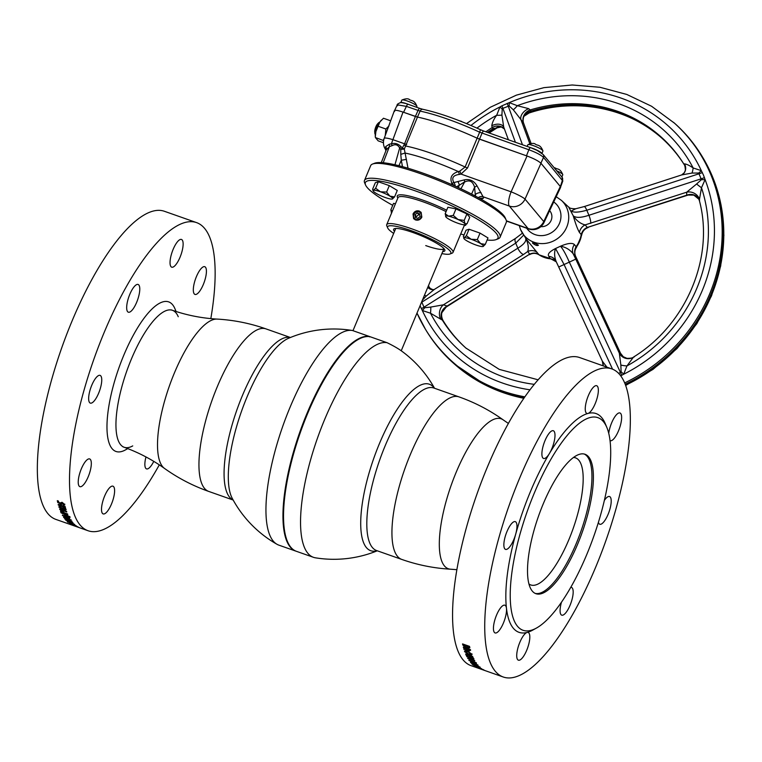 <?xml version="1.0" encoding="UTF-8"?>
<svg xmlns="http://www.w3.org/2000/svg" width="762" height="762" viewBox="0 0 762 762"><rect width="100%" height="100%" fill="white"/><g stroke="black" fill="none" stroke-linecap="round" stroke-linejoin="round"><path stroke-width="1.14" d="M307.496 413.309A113.195 35.681 109.4 0 0 287.274 541.096A113.195 35.681 -70.6 0 1 287.188 540.906A113.195 35.681 -70.6 0 1 307.496 413.309A113.195 35.681 -70.6 0 1 358.14 339.509A113.195 35.681 -70.6 0 1 358.321 339.414A113.195 35.681 109.4 0 0 307.496 413.309M296.132 551.212A113.519 35.785 -70.6 0 1 295.837 551.116A113.519 35.785 -70.6 0 1 307.124 413.118A113.519 35.785 -70.6 0 1 369.475 336.499L352.473 330.508A113.519 35.785 109.4 0 0 352.292 330.479A113.519 35.785 109.4 0 0 290.122 407.127A113.519 35.785 109.4 0 0 273.377 541.249A113.519 35.785 109.4 0 0 276.977 544.278A113.519 35.785 109.4 0 0 278.825 545.125L295.837 551.116M276.977 544.278A115.157 115.157 0 0 1 232.172 498.205L232.172 498.205A88.259 27.823 -70.6 0 1 247.098 396.783A88.259 27.823 -70.6 0 1 288.503 338.299L288.503 338.299A115.157 115.157 0 0 1 352.292 330.479M377.276 550.793A115.157 115.157 0 0 1 315.392 557.813A113.519 35.785 -70.6 0 1 313.43 557.308A113.519 35.785 -70.6 0 1 307.981 553.431A113.519 35.785 -70.6 0 1 324.717 419.319A113.519 35.785 -70.6 0 1 387.067 342.7L370.056 336.709A26.137 4.458 22.7 0 0 369.77 336.604A26.137 4.458 22.7 0 0 369.475 336.509L369.675 336.918M370.056 336.709A113.519 35.785 109.4 0 0 358.502 339.309A113.519 35.785 109.4 0 0 307.705 413.328A113.519 35.785 109.4 0 0 287.35 541.296A113.519 35.785 109.4 0 0 296.418 551.317L313.43 557.308M434.369 388.21A88.259 27.823 109.4 0 0 433.607 387.239A88.259 27.823 109.4 0 0 379.505 443.427A88.259 27.823 109.4 0 0 366.493 547.697A88.259 27.823 109.4 0 0 377.114 550.736M387.067 342.7A32.509 5.544 22.7 0 1 401.374 350.872A115.157 115.157 0 0 1 434.531 388.268M573.51 457.467A67.38 21.241 -70.6 0 1 575.539 457.857A67.38 21.241 -70.6 0 1 568.833 539.763A67.38 21.241 -70.6 0 1 530.762 584.949A67.38 21.241 -70.6 0 1 528.942 583.978A67.38 21.241 -70.6 0 0 568.833 539.763A67.38 21.241 -70.6 0 0 573.51 457.467M73.8 525.713L81.124 528.285M72.38 525.17A163.335 51.492 -70.6 0 1 71.19 524.58L72.438 525.028A163.335 51.492 -70.6 0 0 73.228 525.428L74.571 525.894A163.335 51.492 -70.6 0 1 73.781 525.494L75.028 525.932A163.335 51.492 -70.6 0 0 75.819 526.332L77.695 526.999A163.335 51.492 -70.6 0 1 76.905 526.599L78.153 527.037A163.335 51.492 -70.6 0 0 79.343 527.618L72.438 525.028M70.799 524.37A163.335 51.492 -70.6 0 1 70.456 524.161L74.076 525.151L69.494 523.542A163.335 51.492 -70.6 0 1 69.123 523.275L76.086 525.723A163.335 51.492 -70.6 0 0 76.429 525.971L72.809 524.98L77.381 526.59A163.335 51.492 -70.6 0 0 77.762 526.818L70.837 524.275M67.885 522.275A163.335 51.492 -70.6 0 1 67.447 521.875C66.694 521.189 67.532 521.256 69.942 522.056L74.4 524.323A163.335 51.492 -70.6 0 0 74.847 524.732L68.009 521.97A163.011 51.387 -70.6 0 1 67.57 521.579L67.38 521.389M66.037 520.436A163.335 51.492 -70.6 0 1 65.742 520.094L69.513 520.713L64.932 519.103A163.335 51.492 -70.6 0 1 64.618 518.693L71.58 521.141A163.335 51.492 -70.6 0 0 71.866 521.522L68.104 520.903L72.666 522.513A163.335 51.492 -70.6 0 0 73 522.884L66.142 520.17M70.923 520.017L69.371 520.094L63.598 517.436L68.247 518.408L71.028 520.341M69.675 517.969L66.618 517.627L62.36 515.407L65.503 515.731L69.723 518.236M70.104 517.141L61.046 512.826A163.335 51.492 -70.6 0 1 60.855 512.407L69.904 516.75A163.335 51.492 -70.6 0 0 70.104 517.141M60.846 512.054A163.335 51.492 -70.6 0 1 60.579 511.426L62.046 510.854L64.532 512.874L67.57 513.94A163.335 51.492 -70.6 0 0 67.808 514.512L60.846 512.054M59.827 509.521A163.335 51.492 -70.6 0 1 59.627 508.968L63.675 509.006L59.093 507.387A163.335 51.492 -70.6 0 1 58.893 506.749L65.856 509.197A163.335 51.492 -70.6 0 0 66.037 509.788L62.008 509.749L66.57 511.359A163.335 51.492 -70.6 0 0 66.789 511.969L59.827 509.521M61.027 506.959A163.335 51.492 -70.6 0 1 60.827 506.292L59.436 505.339L60.227 505.168L65.694 508.683A163.335 51.492 -70.6 0 1 64.999 506.178L63.837 505.778A163.335 51.492 -70.6 0 0 64.179 507.054L59.96 504.454L58.179 504.863L61.027 506.959M57.731 502.501A163.335 51.492 -70.6 0 1 57.312 500.672L58.474 501.082A163.335 51.492 -70.6 0 0 58.76 502.349L60.112 502.968L62.027 502.282L64.751 504.492L63.189 505.139A163.335 51.492 -70.6 0 1 62.989 504.33L63.484 504.006L62.227 503.025L61.246 503.187L61.703 504.33L57.731 502.501M159.306 464.858A163.335 51.492 -70.6 0 1 88.049 530.733A163.335 51.492 -70.6 0 1 104.289 332.175A163.335 51.492 -70.6 0 1 196.586 222.618A163.335 51.492 -70.6 0 1 210.826 318.611M67.18 519.598A163.335 51.492 -70.6 0 1 66.675 519.722M73.609 525.647L55.883 519.408A163.335 51.492 -70.6 0 1 72.123 320.85A163.335 51.492 -70.6 0 1 164.43 211.293L196.586 222.618M91.773 385.239A14.697 4.639 -70.6 0 1 100.079 375.38A14.697 4.639 -70.6 0 1 98.622 393.249A14.697 4.639 -70.6 0 1 90.316 403.108A14.697 4.639 -70.6 0 1 91.773 385.239M129.807 294.322A14.697 4.639 -70.6 0 1 138.113 284.464A14.697 4.639 -70.6 0 1 136.655 302.333A14.697 4.639 -70.6 0 1 128.34 312.201A14.697 4.639 -70.6 0 1 129.807 294.322M173.165 249.307A14.697 4.639 -70.6 0 1 181.47 239.449A14.697 4.639 -70.6 0 1 180.003 257.318A14.697 4.639 -70.6 0 1 171.698 267.176A14.697 4.639 -70.6 0 1 173.165 249.307M196.444 276.558A14.697 4.639 -70.6 0 1 204.749 266.69A14.697 4.639 -70.6 0 1 203.292 284.569A14.697 4.639 -70.6 0 1 194.986 294.427A14.697 4.639 -70.6 0 1 196.444 276.558M104.632 496.043A14.697 4.639 -70.6 0 1 112.938 486.175A14.697 4.639 -70.6 0 1 111.481 504.044A14.697 4.639 -70.6 0 1 103.175 513.912A14.697 4.639 -70.6 0 1 104.632 496.043M81.353 468.792A14.697 4.639 -70.6 0 1 89.659 458.934A14.697 4.639 -70.6 0 1 88.192 476.802A14.697 4.639 -70.6 0 1 79.886 486.661A14.697 4.639 -70.6 0 1 81.353 468.792M153.772 461.362A14.697 4.639 -70.6 0 1 146.523 468.887A14.697 4.639 -70.6 0 1 145.971 456.943M61.846 504.063L57.874 502.244A163.011 51.387 -70.6 0 1 57.531 500.748M63.132 504.073L63.627 503.749L62.37 502.768L61.389 502.93L61.941 503.558M64.884 504.225L63.332 504.873A163.011 51.387 -70.6 0 1 63.198 504.33M59.569 505.073L60.369 504.901L65.589 508.33M63.379 506.101L64.322 506.787A163.011 51.387 -70.6 0 1 64.065 505.854M61.16 506.692L58.283 504.377M63.703 516.426L62.455 515.026M68.304 517.388L65.903 515.95L63.856 515.693M69.799 517.684L63.837 516.131M69.075 519.332L67.932 518.703M65.951 518.141L64.989 517.598L65.951 518.141M65.141 518.122L63.713 517.122M68.009 519.16L66.094 518.512M71.047 519.722L69.285 519.722M68.561 520.979L66.342 520.198M71.99 521.227L68.228 520.608L69.961 521.218M68.228 519.627L69.39 520.036M67.875 520.141L69.447 520.389M70.256 522.399L68.656 522.275A163.335 51.492 -70.6 0 0 68.79 522.399L73.247 523.97A163.335 51.492 -70.6 0 1 73.066 523.808L70.256 522.399M73.247 523.97L73.371 523.675A163.011 51.387 -70.6 0 1 73.19 523.504L73.047 523.38M72.457 523.351L73.371 523.675M74.228 524.161L73.304 523.837M68.542 522.161L68.009 521.97M76.029 525.866L73.819 525.085M73.857 524.942L76.267 525.856M70.809 523.999A163.011 51.387 -70.6 0 1 70.571 523.856L71.647 524.161M66.656 511.597L59.969 509.245A163.011 51.387 -70.6 0 1 59.865 508.978M66.17 509.511L62.951 509.768M62.894 508.73L59.226 507.121A163.011 51.387 -70.6 0 1 59.141 506.835M63.113 512.045L63.417 512.15A163.011 51.387 -70.6 0 1 63.332 511.95L61.913 511.473M67.647 514.121L60.989 511.778A163.011 51.387 -70.6 0 1 60.712 511.14L60.579 510.664M63.198 512.235L61.779 511.75A163.335 51.492 -70.6 0 0 61.855 511.931L63.284 512.435A163.335 51.492 -70.6 0 1 63.198 512.235M66.351 517.15L68.428 517.531L67.78 517.055L63.608 515.836L66.351 517.15M68.951 519.627L67.704 518.884L68.951 519.627M65.827 518.427L64.856 517.893L65.827 518.427M79.658 527.78L75.457 526.275M79.877 527.847L75.057 526.151M468.23 647.957L465.153 647.1L462.81 645.033A163.335 51.492 109.4 0 1 462.553 643.909L469.516 646.357A163.335 51.492 109.4 0 0 469.659 647.005L469.725 647.776L468.23 647.957M464.029 649.529A163.335 51.492 109.4 0 1 463.81 648.805L466.611 649.053A163.335 51.492 109.4 0 1 466.544 648.833L463.506 647.757A163.335 51.492 109.4 0 1 463.325 647.081L470.287 649.538A163.335 51.492 109.4 0 0 470.506 650.319L468.963 651.119L466.954 649.805L464.172 649.262A163.011 51.387 109.4 0 1 464.039 648.824M471.897 654.215C472.059 655.206 471.049 655.349 468.868 654.644L464.582 651.634C464.401 650.605 465.411 650.424 467.62 651.1L471.897 654.215M472.097 657.692A163.335 51.492 109.4 0 1 471.592 656.577L470.259 656.111A163.335 51.492 109.4 0 0 470.754 657.215L469.506 656.777A163.335 51.492 109.4 0 1 469.011 655.672L467.135 655.006A163.335 51.492 109.4 0 0 467.63 656.111L466.382 655.672A163.335 51.492 109.4 0 1 465.639 653.996L472.602 656.453A163.335 51.492 109.4 0 0 473.345 658.13L472.23 657.406A163.011 51.387 109.4 0 1 471.735 656.301L470.392 655.825A163.011 51.387 109.4 0 0 470.564 656.215M466.896 656.739A163.335 51.492 109.4 0 1 466.639 656.215L473.602 658.663A163.335 51.492 109.4 0 0 473.831 659.14L469.925 658.816L474.507 660.425A163.335 51.492 109.4 0 0 474.783 660.921L467.82 658.473A163.335 51.492 109.4 0 1 467.573 658.025L471.459 658.349L467.03 656.453L471.459 658.349M469.192 660.644A163.335 51.492 109.4 0 1 468.811 660.073L475.774 662.53A163.335 51.492 109.4 0 0 476.145 663.083C476.822 663.95 475.955 663.978 473.545 663.15L469.316 660.349A163.011 51.387 109.4 0 1 469.23 660.225M470.802 662.74A163.335 51.492 109.4 0 1 470.478 662.359L477.441 664.807A163.335 51.492 109.4 0 0 477.736 665.159L473.983 664.474L478.565 666.093A163.335 51.492 109.4 0 0 478.907 666.436L471.945 663.988A163.335 51.492 109.4 0 1 471.64 663.673L475.374 664.35L470.906 662.502M477.05 666.559L472.726 664.826L477.526 666.198L480.041 667.407L477.05 666.559M474.412 665.788L481.613 668.665L474.297 666.093L474.831 665.721M474.126 666.312L483.508 669.846A163.335 51.492 109.4 0 0 483.803 669.998L474.412 666.493A163.335 51.492 109.4 0 1 474.126 666.312M483.927 670.084A163.335 51.492 109.4 0 0 484.375 670.293L477.364 667.817A163.335 51.492 109.4 0 1 476.964 667.626L483.927 670.084M484.67 670.427L482.67 669.322M481.936 669.455L480.222 668.798A163.335 51.492 109.4 0 0 480.412 668.846M482.765 669.76L481.946 669.484M478.736 668.36L485.699 670.817M611.81 368.894L579.644 357.559A163.335 51.492 109.4 0 0 487.347 467.116A163.335 51.492 109.4 0 0 471.097 665.674L503.263 677.008A163.335 51.492 109.4 0 0 595.56 567.452A163.335 51.492 109.4 0 0 611.81 368.894A163.335 51.492 109.4 0 0 519.513 478.45A163.335 51.492 109.4 0 0 503.263 677.008M534.219 493.271A112.7 35.528 109.4 0 0 536.267 628.164A112.7 35.528 109.4 0 0 586.702 554.679A112.7 35.528 109.4 0 0 606.914 427.634A112.7 35.528 109.4 0 0 534.219 493.271M606.914 427.634L605.333 423.815A115.967 36.557 109.4 0 0 587.95 413.461A14.697 4.639 109.4 0 0 595.227 403.584A14.697 4.639 109.4 0 0 596.684 385.715A14.697 4.639 109.4 0 0 588.378 395.573A14.697 4.639 109.4 0 0 586.911 413.452A14.697 4.639 109.4 0 0 587.95 413.461A115.967 36.557 109.4 0 0 549.469 453.419A14.697 4.639 109.4 0 0 551.869 448.608A14.697 4.639 109.4 0 0 553.326 430.74A14.697 4.639 109.4 0 0 545.021 440.598A14.697 4.639 109.4 0 0 543.563 458.467A14.697 4.639 109.4 0 0 549.469 453.419A115.967 36.557 109.4 0 0 530.533 491.357A115.967 36.557 109.4 0 0 515.712 534.105A115.967 36.557 109.4 0 0 506.463 608.257A115.967 36.557 109.4 0 0 527.123 632.431A115.967 36.557 109.4 0 0 532.648 630.155L536.267 628.164M577.663 544.116A73.914 23.298 109.4 0 0 585.016 454.266A73.914 23.298 109.4 0 0 543.249 503.844A73.914 23.298 109.4 0 0 535.905 593.693A73.914 23.298 109.4 0 0 577.663 544.116M561.47 602.218A14.697 4.639 109.4 0 0 561.746 615.163A14.697 4.639 109.4 0 0 570.052 605.295A14.697 4.639 109.4 0 0 571.51 587.426A14.697 4.639 109.4 0 0 570.748 587.359M598.399 522.361A14.697 4.639 109.4 0 0 599.77 524.246A14.697 4.639 109.4 0 0 608.076 514.388A14.697 4.639 109.4 0 0 609.543 496.519A14.697 4.639 109.4 0 0 604.361 500.415M610.038 440.627A14.697 4.639 109.4 0 0 610.2 440.693A14.697 4.639 109.4 0 0 618.506 430.835A14.697 4.639 109.4 0 0 619.973 412.966A14.697 4.639 109.4 0 0 611.657 422.824A14.697 4.639 109.4 0 0 608.733 433.302M515.712 534.105A14.697 4.639 109.4 0 0 515.303 521.646A14.697 4.639 109.4 0 0 506.987 531.514A14.697 4.639 109.4 0 0 505.53 549.383A14.697 4.639 109.4 0 0 513.836 539.515A14.697 4.639 109.4 0 0 515.712 534.105M506.463 608.257A14.697 4.639 109.4 0 0 504.873 605.199A14.697 4.639 109.4 0 0 496.567 615.058A14.697 4.639 109.4 0 0 495.1 632.936A14.697 4.639 109.4 0 0 503.406 623.068A14.697 4.639 109.4 0 0 506.463 608.257M527.123 632.431A14.697 4.639 109.4 0 0 519.846 642.309A14.697 4.639 109.4 0 0 518.389 660.178A14.697 4.639 109.4 0 0 526.694 650.319A14.697 4.639 109.4 0 0 528.152 632.45A14.697 4.639 109.4 0 0 527.123 632.431M474.316 666.036L475.507 666.493M480.022 668.188L481.632 668.798M477.545 667.102L480.365 668.226L477.545 667.102M479.488 667.474L477.383 666.702M475.659 666.226L478.403 667.302M475.945 666.055L477.593 666.626M478.641 667.007L480.098 667.569M477.231 666.998L475.002 666.102M473.564 663.102L474.936 663.588M474.031 664.378L472.469 663.826M477.86 664.864L473.983 664.474M474.84 663.15L474.936 662.702A163.335 51.492 109.4 0 1 474.821 662.53L470.354 660.959A163.335 51.492 109.4 0 0 470.516 661.187L473.259 662.75L474.84 663.15L475.059 662.407A163.011 51.387 109.4 0 1 474.945 662.235L470.487 660.664A163.011 51.387 109.4 0 0 470.64 660.892L470.821 661.121M471.116 661.778L469.316 660.349M476.279 662.788C476.945 663.664 476.079 663.683 473.669 662.854L473.545 663.15M467.878 658.054A163.011 51.387 109.4 0 0 467.954 658.178L474.555 660.502M473.964 658.854L471.192 658.93M465.934 654.101A163.011 51.387 109.4 0 0 466.515 655.396L467.449 655.72M470.573 656.825L469.64 656.492A163.011 51.387 109.4 0 1 469.144 655.387L467.268 654.729A163.011 51.387 109.4 0 0 467.439 655.12M473.164 657.73L472.23 657.406M470.687 653.948L467.954 651.462L466.239 651.234L465.83 652.072L468.649 654.053L470.64 653.758L467.811 651.729L466.096 651.51L465.83 652.072M466.239 651.234L465.963 651.805L466.239 651.234M472.03 653.939C472.202 654.929 471.192 655.063 469.001 654.358L464.658 650.958M468.925 650.205L469.421 649.729A163.011 51.387 109.4 0 1 469.363 649.51L467.935 649.005A163.011 51.387 109.4 0 0 468.001 649.262L468.03 649.357M463.553 647.167A163.011 51.387 109.4 0 0 463.648 647.49L466.687 648.557A163.011 51.387 109.4 0 0 466.744 648.786L466.325 648.748M470.64 650.053L469.106 650.853L467.087 649.538L464.172 649.262M464.01 645.281L465.03 646.424L465.792 645.871A163.335 51.492 109.4 0 1 465.744 645.7L463.963 645.071A163.335 51.492 109.4 0 0 464.01 645.281L464.182 645.147M465.172 646.157L465.925 645.614A163.011 51.387 109.4 0 1 465.887 645.443L464.106 644.814A163.011 51.387 109.4 0 0 464.153 645.014M468.02 646.938L468.62 646.605A163.011 51.387 109.4 0 1 468.563 646.386L467.049 645.852A163.011 51.387 109.4 0 0 467.096 646.033L467.144 646.186M462.763 643.985A163.011 51.387 109.4 0 0 462.944 644.776L465.153 647.1M469.868 647.51L465.296 646.843M481.794 669.388L483.203 669.884A163.335 51.492 109.4 0 1 483.079 669.827L481.651 669.322A163.335 51.492 109.4 0 0 481.794 669.388M477.784 666.493L478.784 666.96L477.784 666.493M474.764 665.026L476.06 665.664M477.183 666.398L478.898 666.655M480.155 667.102L478.593 666.836M477.231 666.283L475.64 665.845M472.84 664.531L478.841 666.369M473.935 665.159L472.926 664.597M474.65 665.331L475.936 665.959L474.65 665.331M467.868 649.529L468.782 650.472L469.287 650.005A163.335 51.492 109.4 0 1 469.221 649.776L467.792 649.272A163.335 51.492 109.4 0 0 467.868 649.529M466.954 646.3L467.887 647.195L468.478 646.871A163.335 51.492 109.4 0 1 468.43 646.643L466.906 646.109A163.335 51.492 109.4 0 0 466.954 646.3M178.241 316.725A72.609 22.889 109.4 0 0 131.407 359.007A72.609 22.889 109.4 0 0 132.731 445.913M176.089 311.515L175.003 308.886A79.305 25.003 109.4 0 0 123.854 355.073A79.305 25.003 109.4 0 0 125.301 449.99L127.787 448.618M584.273 454.047A73.914 23.298 -70.6 0 1 576.205 543.601A73.914 23.298 -70.6 0 1 535.181 593.388M372.542 164.049L374.628 163.23A71.866 12.249 22.7 0 1 422.939 173.126A71.866 12.249 22.7 0 1 505.225 217.865L506.111 219.923A73.504 12.525 -157.3 0 0 421.948 174.165A73.504 12.525 -157.3 0 0 372.542 164.049A73.504 12.525 -157.3 0 0 370.684 165.621L364.474 180.47A73.504 12.525 22.7 0 1 415.738 189.014A73.504 12.525 22.7 0 1 500.082 237.201A73.504 12.525 22.7 0 1 498.224 238.773L496.138 239.592A71.866 12.249 -157.3 0 0 415.49 190.938A71.866 12.249 -157.3 0 0 365.541 184.956A71.866 12.249 -157.3 0 0 392.735 205.33M365.541 184.956L364.655 182.899A73.504 12.525 22.7 0 1 364.474 180.47M387.677 227.914L386.801 225.857A35.938 6.125 22.7 0 1 386.705 224.666A35.938 6.125 22.7 0 1 411.775 228.838A35.938 6.125 22.7 0 1 453.009 252.403A35.938 6.125 22.7 0 1 452.095 253.165L450.009 253.984A34.3 5.848 -157.3 0 0 411.518 230.772A34.3 5.848 -157.3 0 0 387.677 227.914A34.3 5.848 -157.3 0 0 393.668 233.429M413.042 214.017L413.614 218.637L415.5 219.932C418.3 220.647 420.414 219.713 421.834 217.122L421.138 212.36L419.224 211.026C416.471 210.369 414.404 211.369 413.042 214.017M415.023 219.732L414.88 218.78M394.506 231.41A27.765 4.734 22.7 0 1 394.316 228.705A27.765 4.734 22.7 0 1 412.985 232.534A27.765 4.734 22.7 0 1 444.779 249.822A27.765 4.734 22.7 0 1 442.732 251.574M425.739 245.583A26.137 4.458 -157.3 0 0 443.96 248.631L401.231 350.777M441.884 253.594A34.3 5.848 -157.3 0 0 450.009 253.984M415.271 216.694L415.776 215.751M460.715 233.972A71.866 12.249 -157.3 0 0 464.048 234.972M487.108 240.03A71.866 12.249 -157.3 0 0 496.138 239.592M500.082 237.201L506.301 222.352A73.504 12.525 -157.3 0 0 506.111 219.923M419.71 213.884L417.166 212.998L414.976 214.798L415.338 217.465L417.881 218.351L420.072 216.551L419.71 213.884M419.891 215.198L417.166 212.998M418.633 214.76L416.452 216.56L414.976 214.798M413.852 214.408A4.086 3.82 -39.8 0 0 415.995 219.399A4.086 3.82 -39.8 0 0 421.195 216.941A4.086 3.82 -39.8 0 0 419.052 211.95A4.086 3.82 -39.8 0 0 413.852 214.408M421.472 217.818L421.31 216.627M421.319 218.056L420.891 217.541M416.566 107.261L416.919 106.432A8.163 1.391 -157.3 0 0 416.938 106.289A8.163 1.391 -157.3 0 0 407.546 101.079A8.163 1.391 -157.3 0 0 401.936 100.013A8.163 1.391 -157.3 0 0 401.85 100.127L400.783 102.66M541.972 153.362L542.935 151.057A8.163 1.391 -157.3 0 0 542.954 150.914A8.163 1.391 -157.3 0 0 533.562 145.704A8.163 1.391 -157.3 0 0 527.952 144.637A8.163 1.391 -157.3 0 0 527.866 144.751L527.161 146.428M385.582 149.562L385.696 146.561L389.296 144.256L391.506 143.742C395.183 142.865 398.335 143.828 400.974 146.647L402.403 147.904L404.593 143.808L415.385 116.472L417.471 117.081A65.218 11.116 22.7 0 1 477.126 138.198A65.189 11.116 -157.3 0 0 445.246 125.187A65.189 11.116 -157.3 0 0 417.471 117.081L404.317 149.066L408.022 168.231M407.48 104.051A8.163 1.391 -157.3 0 0 406.46 103.67A8.163 1.391 -157.3 0 0 400.802 102.66M541.639 153.105A8.163 1.391 -157.3 0 0 532.476 148.295A8.163 1.391 -157.3 0 0 531.428 147.942M377.571 126.378A10.62 3.258 -70.5 0 1 379.914 121.939L375.876 131.588L375.304 136.931A10.62 3.258 -70.5 0 1 375.876 131.588A10.62 3.258 -70.5 0 1 377.571 126.378M379.705 122.253A6.534 2.01 109.5 0 0 378.457 122.958A6.534 2.01 109.5 0 0 377.676 123.949A6.534 2.01 109.5 0 0 374.847 133.179A6.534 2.01 109.5 0 0 375.361 134.512M374.847 133.179L374.742 131.988A5.229 1.61 -70.5 0 1 377.009 124.606A5.229 1.61 -70.5 0 1 377.638 123.815L378.457 122.958M451.085 184.318L451.923 183.394C449.513 177.679 451.637 173.726 458.295 171.545L459.762 171.155L465.115 167.002L477.126 138.208L479.517 139.179L467.525 167.992L461 174.079L459.419 174.441A4.896 0.943 69.5 0 0 458.295 171.545A61.97 10.563 -157.3 0 0 431.463 160.753A61.97 10.563 -157.3 0 0 405.07 153.048L400.793 154.353L400.774 149.219A4.896 0.762 1.6 0 0 404.317 149.066A4.896 1.229 -157.7 0 0 402.403 147.904A4.896 0.676 -37.7 0 1 400.774 149.219L399.659 147.999L394.954 164.763M400.974 146.647L399.793 147.78M561.994 177.117L543.039 154.391A3.267 3.058 -39.8 0 1 543.506 157.42L540.896 163.22L560.375 186.557L562.461 180.146A3.267 3.058 -39.8 0 0 561.994 177.117L562.813 180.994L543.506 157.42C541.01 154.981 536.124 152.419 528.847 149.752L479.65 132.197L477.126 138.198L527.304 156.105L526.475 155.8L528.847 149.752A3.267 1 -70.5 0 1 530.628 147.657A3.267 1 -70.5 0 1 530.781 147.761M506.406 220.828L528.066 228.505L509.349 206.064A12.411 11.62 -39.8 0 0 525.028 199.111A12.411 1.572 -156 0 0 511.112 191.824L527.047 156.01M460.943 188.814L464.715 181.804L459.248 185.29A4.896 2.772 58.2 0 0 457.81 181.556L464.287 179.899C469.592 178.737 473.812 180.689 476.964 185.766L483.127 196.777A22.908 3.905 22.7 0 1 483.346 198.206A17.212 2.934 22.7 0 1 482.394 198.615L480.46 198.844M475.717 196.463L475.278 194.586L474.764 195.767L471.592 194.11L474.593 187.281C472.859 181.308 469.544 179.556 464.658 182.032M481.098 192.672A4.896 2.8 162.7 0 0 475.278 194.586L474.593 187.281L476.964 185.766M479.393 198.244L483.346 198.206M478.298 197.644A4.896 4.658 145 0 1 483.127 196.777L509.349 206.064A12.411 3.81 -70.5 0 1 511.112 191.824L461 174.079A4.896 0.657 67.2 0 0 459.762 171.155M464.715 181.804L464.287 179.899M455.247 186.176A4.896 3.277 69.4 0 0 453.904 182.604L457.81 181.556M459.419 174.441C453.19 175.165 451.352 177.889 453.904 182.604A4.896 1.686 147.4 0 0 451.923 183.394A4.896 1.667 43.1 0 1 454.276 185.738M404.003 144.97L405.927 146.056A64.094 10.925 22.7 0 1 433.53 154.086A64.094 10.925 22.7 0 1 465.115 167.002A4.896 0.657 22.6 0 0 467.525 167.992M415.385 116.472L402.774 112.004C396.507 109.947 393.792 109.757 394.63 111.423M390.658 120.787L383.467 118.243L379.914 121.939A10.62 3.258 109.5 0 1 381.181 120.339L381.448 120.063M383.619 140.618L375.399 137.541L378.152 140.846L383.457 142.723M385.277 135.445L385.877 129.007L378.057 126.235M383.219 140.313L384.143 138.532M403.031 112.09L392.906 139.675A12.411 3.81 -70.5 0 0 391.506 143.742A4.896 1.772 -108 0 1 391.963 145.723L389.411 146.59L386.229 149.924L381.276 162.601M389.296 144.256A4.896 2.667 -98.8 0 1 389.411 146.59L383.181 162.801L381.276 162.658L386.229 149.924A4.896 3.953 -153.2 0 0 385.696 146.561M406.689 144.428A4.896 0.686 -158.5 0 1 404.593 143.808L392.906 139.675A12.411 1.838 -159.9 0 0 384.21 138.351L384.21 138.351A12.411 12.411 0 0 0 385.467 149.4L385.877 150.714M560.375 186.557L560.622 187.347L544.011 222.514A12.411 2.381 -154.7 0 0 543.754 221.552L560.308 186.48M561.88 176.984L562.775 174.841A8.163 1.391 -157.3 0 0 562.794 174.698A8.163 1.391 -157.3 0 0 556.746 170.821M408.308 104.394A3.267 1 109.5 0 0 408.156 104.28A3.267 1 109.5 0 0 406.375 106.375L397.278 104.813L397.593 105.756M541.134 163.478L560.194 186.319M543.039 154.391L537.029 150.362L530.628 147.657L483.822 131.083A3.267 1 -70.5 0 0 482.041 133.179L479.517 139.179L526.475 155.8M483.975 131.188A3.267 1 -70.5 0 0 483.822 131.083L480.117 129.559A3.267 0.695 -65.1 0 1 479.65 132.197A64.989 11.078 -157.3 0 0 420.1 111.109L406.375 106.375L403.584 112.281L417.462 117.072L420.1 111.109A3.267 2.429 -78.3 0 1 422.843 109.299L419.795 108.404A3.267 1 -70.5 0 1 419.948 108.518M403.584 112.281L402.774 112.004M403.765 148.676L403.574 149.152M385.877 129.007L389.001 125.911M540.896 163.22C538.496 161.001 533.962 158.629 527.304 156.105M399.659 147.999C397.859 144.656 395.297 143.904 391.963 145.723M406.451 159.382L401.288 160.249L400.793 154.353M402.488 166.649L401.288 160.249L398.936 165.716M460.153 121.034A3.267 3.21 46.7 0 1 461.058 121.282A3.267 2.438 123.9 0 1 461.639 121.549A3.267 2.438 123.9 0 1 461.858 121.71M442.836 320.183A9.801 9.754 150.3 0 0 442.922 320.335L443.379 321.088L442.303 320.03A9.801 8.925 134 0 1 446.113 306.705C441.446 310.41 440.388 314.973 442.951 320.392L442.884 320.278M532.562 243.126C535.286 245.316 537.239 246.012 538.429 245.202C535.496 243.402 533.543 242.707 532.562 243.126L532.495 242.878M526.418 239.373L539.029 254.822M529.571 254.651L529.571 254.651C532.705 252.879 535.838 252.927 538.953 254.784L550.069 258.48A27.765 25.994 140.2 0 1 538.505 254.384M550.069 258.48L548.84 256.356C547.249 254.213 549.488 251.603 555.555 248.507L560.48 246.221C567.661 243.183 572.3 242.621 574.386 244.535L576.529 247.317C574.624 250.174 574.319 253.175 575.624 256.299L573.11 253.66C569.747 249.536 565.537 247.059 560.48 246.221C562.947 249.003 565.899 254.298 569.328 262.118L558.717 267.005L556.146 261.509C554.326 256.68 554.126 252.346 555.555 248.507L564.08 264.547L612.562 369.179M576.529 247.317L581.654 235.144L581.235 234.601A27.765 25.994 140.2 0 1 576.339 246.317M581.235 234.601L579.444 232.439C577.729 229.638 575.653 224.085 573.214 215.779L569.109 207.912M421.291 308.648A9.801 3.305 157.2 0 0 423.967 307.2L424.672 307.772L430.778 307.067L443.455 304.81A9.801 7.325 -83.8 0 0 440.617 319.126L430.492 313.211L422.319 310.505L420.062 305.762M684.667 165.364L684.533 163.859C686.772 164.163 689.648 165.535 693.153 167.964L701.326 170.659L703.431 175.031L705.098 179.594L701.488 187.747A9.801 0.791 37.6 0 1 696.601 183.994L701.45 179.632L698.668 173.031L692.001 173.06L681.666 174.936L584.14 206.607A6.534 1.495 72 0 1 586.797 210.236C578.863 212.446 573.672 212.712 571.224 211.045L575.786 208.74C568.052 208.788 569.452 206.921 568.662 207.102L561.489 200.435A25.641 24.013 140.2 0 1 566.909 208.197A25.641 24.013 140.2 0 1 554.946 240.23A25.641 24.013 140.2 0 1 522.38 233.067A25.641 24.013 140.2 0 1 520.589 229.648M634.251 356.959L633.393 357.245L626.945 365.941L623.687 374.218L620.725 375.828M466.515 123.606L490.309 107.261L516.388 95.145L543.944 87.649L572.11 84.992L600.018 87.278L626.793 94.45L651.577 106.261L674.522 123.206A163.335 152.933 140.2 0 1 701.907 156.02A163.335 152.933 140.2 0 1 711.556 174.927A163.335 152.933 140.2 0 1 625.211 384.21M524.246 397.745A163.335 152.933 140.2 0 1 453.523 363.245A163.335 152.933 140.2 0 1 426.148 330.432L425.501 329.355A163.144 152.752 140.2 0 1 416.995 313.096L425.501 329.355A163.144 152.752 140.2 0 0 524.866 396.85M549.869 210.96L549.612 210.655A9.801 9.173 140.2 0 1 545.925 225.743A9.801 9.173 140.2 0 1 540.877 226.638M536.915 252.127A9.801 9.02 -34.7 0 0 527.761 251.46L523.465 254.518A6.534 2.686 -122.2 0 1 517.855 248.174C524.294 244.173 526.847 240.735 525.513 237.868C528.152 243.145 528.904 247.679 527.761 251.46L529.628 254.156C532.933 252.689 535.857 252.736 538.401 254.317M430.778 307.067A9.801 2.448 -86.5 0 1 430.492 313.211A150.447 140.865 140.2 0 0 534.286 384.343M522.446 233.162L515.655 238.325A6.534 2.686 -122.2 0 0 515.731 243.135L421.843 302.152L423.967 307.2L517.855 248.174L515.731 243.135L523.684 235.096M581.53 235.001A9.801 9.363 144.7 0 1 587.531 227.409L688.105 195.053L693.83 195.11L687.543 194.929A9.801 9.039 150.9 0 1 698.678 198.853A9.801 9.039 150.9 0 1 699.354 200.406M621.735 375.352A9.801 0.943 65.2 0 0 620.468 372.494L621.097 371.713L620.859 365.074L619.335 353.177L620.43 353.016L575.529 256.108A9.801 9.335 -32.8 0 1 576.615 246.736A27.68 25.918 140.2 0 0 581.52 234.991A9.801 9.354 143.2 0 1 587.512 227.381L686.41 195.291A9.801 9.249 127.8 0 1 686.695 195.167L686.667 192.215L696.601 183.994M550.488 258.842A9.801 9.239 130.1 0 1 555.317 260.842M548.84 256.356A9.801 9.134 148.6 0 1 555.622 260.518A9.801 9.134 148.6 0 1 555.869 260.947M550.202 258.489L556.289 261.823M555.622 260.518L556.146 261.509M574.386 244.535A9.801 9.039 -45.9 0 0 573.11 253.66L575.758 259.118L569.328 262.118L620.468 372.494L618.62 373.351M576.263 246.421C574.472 249.298 574.196 252.46 575.434 255.908M621.097 371.713L623.687 374.218A156.62 146.647 -39.8 0 0 705.098 179.594A9.801 2.705 0.1 0 1 701.45 179.632M503.72 127.073L503.711 127.054A9.801 6.372 -25.7 0 0 503.711 127.054A9.801 6.372 -25.7 0 0 491.766 125.74C492.376 122.234 494.024 118.729 496.7 115.224L499.958 106.956L501.91 105.823A9.801 0.953 -114.8 0 1 502.91 108.356L502.234 109.09L501.91 115.052L503.701 127.025L508.406 139.789M501.91 115.052A9.801 2.419 7.3 0 1 496.7 115.224A150.447 140.865 140.2 0 0 476.964 128.121M504.434 129.007L501.272 126.921L492.9 128.788L492.185 127.54A9.801 8.992 149.6 0 1 504.415 128.959M485.899 131.816A143.923 134.76 -39.8 0 1 492.185 127.54L491.766 125.74M498.681 126.825L499.882 126.616A9.801 8.182 -92.8 0 0 495.538 128.387L493.5 128.311M489.156 132.969L498.605 126.863L495.538 128.387A143.923 134.76 140.2 0 0 488.813 132.845M524.218 116.119L524.218 116.119A9.801 8.992 -146 0 1 529.857 112.5L524.218 116.119C523.656 116.014 522.513 120.482 523.58 123.082M531.247 111.033L530.457 111.204C524.856 113.052 522.465 116.729 523.284 122.206A9.801 8.896 135.8 0 1 530.181 109.957L531.247 111.033A143.732 134.579 140.2 0 1 661.264 137.608A143.732 134.579 140.2 0 1 684.371 164.887M530.457 111.204L529.857 112.5A143.923 134.76 140.2 0 1 661.74 138.027M522.989 122.701L523.599 123.177A9.801 9.392 146.1 0 1 523.484 122.892L513.302 109.776L509.111 105.908L502.91 108.356L515.407 142.265M523.284 122.206L523.484 122.892M501.91 105.823L509.264 102.641L517.293 105.689L528.657 108.652A9.801 6.277 -33.4 0 0 520.932 119.605L529.809 143.694M528.657 108.652L530.181 109.957A143.923 134.76 -39.8 0 1 684.133 164.468A9.801 9.373 148.8 0 1 684.181 164.554C684.847 163.973 685.8 171.679 685.171 170.717L684.343 172.688A9.801 8.601 34.3 0 0 684.533 163.859M692.001 173.06A9.801 2.448 93.5 0 0 693.153 167.964A150.447 140.865 140.2 0 0 517.293 105.689A9.801 3.353 -54 0 1 513.302 109.776M509.111 105.908A9.801 2.124 -93.6 0 0 509.264 102.641A156.62 146.647 -39.8 0 1 701.326 170.659A9.801 3.419 -46.4 0 1 698.668 173.031M682.238 174.755A9.801 8.601 34.3 0 0 684.343 172.688L681.666 174.936M698.878 199.225L693.83 195.11M688.8 194.767L587.34 227.438C584.292 228.676 582.263 231.019 581.263 234.477M687.543 194.929L686.695 195.167M620.859 365.074A9.801 2.419 -172.7 0 0 626.945 365.941A150.447 140.865 140.2 0 0 701.488 187.747L699.468 199.292A9.801 8.258 25.6 0 0 686.667 192.215L585.14 224.895L587.34 227.438M699.468 199.292L699.506 200.958M620.43 353.035L620.973 354.073A9.801 9.296 128.3 0 0 623.23 356.711L626.916 358.33C630.641 358.397 632.889 357.95 633.641 356.997C686.467 324.307 714.575 257.194 699.392 200.654L698.678 198.853M575.758 259.118L619.335 353.177A9.801 9.554 -164.2 0 0 633.393 357.245M575.701 256.489L620.43 353.016A9.801 8.992 -30.8 0 0 620.554 353.282L623.306 356.778M606.933 367.17L602.361 361.198L558.717 267.005L602.304 361.064L603.161 365.846A9.801 9.649 169.5 0 0 603.056 363.398L603.056 363.398A9.801 9.649 169.5 0 0 602.418 361.321M576.615 246.726A9.801 9.306 -32.6 0 0 575.51 256.08L620.401 352.968M702.354 172.517A9.801 3.315 -22.8 0 1 699.411 173.65L586.797 210.236L588.921 215.275C581.054 217.865 575.815 218.027 573.214 215.779C576.548 220.742 580.52 223.78 585.14 224.895A9.801 8.982 139 0 0 579.444 232.439M704.469 177.546A9.801 3.305 -22.9 0 1 701.535 178.699L588.921 215.275A6.534 1.495 72 0 1 590.702 223.39M470.954 125.473A156.62 146.647 -39.8 0 1 499.958 106.956L502.234 109.09M523.599 123.177L531.057 143.456L523.551 123.092M427.777 287.312A9.801 7.668 -91.6 0 0 432.997 289.703L432.997 289.703A9.801 7.668 -91.6 0 0 434.159 289.56M424.529 295.084A9.801 0.791 -142.4 0 0 426.168 296.123L434.33 289.455L432.997 289.703L430.101 288.369A9.801 9.258 127.5 0 1 428.187 286.331M428.33 285.988L430.301 288.512M428.406 285.826L428.863 286.96M446.18 307.067L529.628 254.156M523.465 254.518L443.455 304.81L447.056 306.048L445.78 307.276M446.161 307.076L442.008 312.496C440.712 313.744 442.389 320.107 442.846 320.202L443.351 321.04M550.469 258.832A27.68 25.918 140.2 0 1 538.886 254.727A9.801 9.287 -49 0 0 529.514 254.27L447.084 306.086A9.801 9.363 -31.2 0 0 446.799 306.229L446.113 306.705M538.886 254.727A9.801 9.296 -47.7 0 0 529.495 254.241L447.056 306.048M538.134 379.809L499.215 369.37L465.849 348.005A143.923 134.76 -39.8 0 1 442.303 320.03L440.617 319.126M466.315 348.425A143.732 134.579 140.2 0 1 443.379 321.088M529.99 389.811A156.62 146.647 -39.8 0 1 422.319 310.505A9.801 3.419 133.6 0 0 424.672 307.772M421.472 302.381A9.801 3.315 157.1 0 0 421.843 302.152L421.891 301.171M426.168 296.123L422.415 300.152M487.556 132.398A143.732 134.579 140.2 0 1 492.9 128.788M466.906 213.941L469.754 217.284L467.049 223.752L464.944 223.704A10.62 1.81 22.7 0 1 465.001 224.666A10.62 1.81 22.7 0 1 462.334 224.533A10.62 1.81 22.7 0 1 452.828 221.19A10.62 1.81 22.7 0 1 445.941 217.008L445.189 213.722L448.551 216.179L453.266 215.398L458.048 219.523L464.191 220.418L466.906 213.941L455.971 208.921L447.894 207.245L445.189 213.722M445.637 216.513L445.656 216.579A10.62 1.81 22.7 0 1 448.551 216.179A10.62 1.81 22.7 0 1 452.971 217.465A10.62 1.81 22.7 0 1 458.048 219.523A10.62 1.81 22.7 0 1 464.944 223.704L464.191 220.418M453.266 215.398L455.971 208.921M465.001 224.666L467.049 223.752M487.994 237.935L480.031 233.105L477.326 239.582L480.622 243.611L485.28 244.402L483.098 246.507A10.62 1.81 22.7 0 1 476.107 245.05A10.62 1.81 22.7 0 1 466.639 240.706A10.62 1.81 22.7 0 1 464.125 238.811L463.744 237.782M485.28 244.402L487.985 237.935M480.031 233.105L469.059 229.238L466.354 235.715L471.164 239.268A10.62 1.81 22.7 0 1 480.622 243.611A10.62 1.81 22.7 0 1 483.137 245.507A10.62 1.81 22.7 0 1 483.184 246.469L483.194 246.469A10.62 1.81 22.7 0 1 483.098 246.507M469.059 229.238L466.039 230.2L463.334 236.677L464.163 237.811A10.62 1.81 22.7 0 1 471.164 239.268L477.326 239.582M464.125 238.811A10.62 1.81 22.7 0 1 464.163 237.811L466.354 235.715M395.449 203.759L393.554 203.368L390.849 209.836L392.268 211.369M391.554 213.074A10.62 1.81 22.7 0 1 391.325 212.693A10.62 1.81 22.7 0 1 391.973 212.065M391.601 213.122L390.849 209.836M373.409 191.319A10.62 1.81 22.7 0 1 373.132 190.891A10.62 1.81 22.7 0 1 373.447 190.329L375.628 188.224L380.438 191.776A10.62 1.81 22.7 0 1 389.906 196.12L394.564 196.92L392.382 199.015A10.62 1.81 22.7 0 1 385.382 197.568A10.62 1.81 22.7 0 1 375.923 193.215A10.62 1.81 22.7 0 1 373.409 191.319M373.447 190.329L372.618 189.186L373.447 190.329A10.62 1.81 22.7 0 1 380.438 191.776L386.601 192.091L389.906 196.12A10.62 1.81 22.7 0 1 392.411 198.015L394.564 196.92L397.269 190.443L389.315 185.623L386.601 192.091M375.628 188.224L378.343 181.756L375.323 182.709L372.618 189.186M392.411 198.015A10.62 1.81 22.7 0 1 392.382 199.015M389.315 185.623L378.343 181.756M233.134 499.986A86.163 27.165 -70.6 0 1 242.421 395.535A86.163 27.165 -70.6 0 1 290.37 337.518M233.162 500.034L208.721 491.423A86.163 27.165 -70.6 0 1 217.294 386.686A86.163 27.165 -70.6 0 1 265.976 328.889L290.417 337.499M208.721 491.423C192.881 485.823 178.137 478.155 164.497 468.42A79.486 25.06 -70.6 0 1 174.441 372.856A79.486 25.06 -70.6 0 1 217.094 319.087C201.501 318.202 186.204 315.135 171.212 309.877M433.845 388.02A86.163 27.165 109.4 0 0 385.153 445.818A86.163 27.165 109.4 0 0 376.59 550.555L401.707 559.403A86.163 27.165 109.4 0 1 410.28 454.666A86.163 27.165 109.4 0 1 458.972 396.878L433.845 388.02M508.387 423.434L503.196 419.881A79.486 25.06 109.4 0 0 456.238 472.126A79.486 25.06 109.4 0 0 450.59 569.204C433.854 568.242 417.566 564.975 401.707 559.403M397.859 197.996A37.243 6.344 22.7 0 1 423.281 200.282A37.243 6.344 22.7 0 1 446.656 210.207M466.096 224.18A37.243 6.344 22.7 0 1 464.163 225.723M464.325 225.342L464.315 225.381A35.938 6.125 -157.3 0 0 464.382 224.78M446.065 211.617A35.938 6.125 -157.3 0 0 423.072 201.816A35.938 6.125 -157.3 0 0 398.012 197.644L398.021 197.606M458.353 187.604L459.248 185.29L456.495 186.747M422.843 109.299C439.407 112.947 458.495 119.701 480.117 129.559A3.267 0.695 -65.1 0 0 479.984 129.559M415.376 116.462L418.014 110.5A3.267 1 -70.5 0 1 419.795 108.404L408.156 104.28C407.68 103.88 400.136 102.022 400.164 102.737C397.793 103.832 396.831 104.527 397.278 104.813L394.64 110.404M455.228 186.033A64.094 10.925 22.7 0 1 454.209 185.642M540.963 163.297L525.028 199.111L543.754 221.552A12.411 11.62 -39.8 0 1 528.066 228.505A12.411 3.81 109.5 0 0 528.647 228.924A12.411 12.411 0 0 0 544.011 222.523M673.589 122.377A163.144 152.752 140.2 0 1 710.575 174.031A163.144 152.752 140.2 0 1 624.678 382.905M523.808 398.383L486.67 385.734L454.466 364.084A163.144 152.752 -39.8 0 0 523.865 398.297M625.583 385.191A163.144 152.752 -39.8 0 0 712.194 175.974A163.144 152.752 -39.8 0 0 702.554 157.096L701.907 156.02M526.723 228.238A19.117 17.897 -39.8 0 0 550.945 232.982A19.117 17.897 -39.8 0 0 559.613 209.245A19.117 17.897 -39.8 0 0 553.717 201.959M507.149 103.394A9.801 0.933 -114.9 0 1 508.159 105.928L522.475 144.77M428.958 287.093A143.923 134.76 140.2 0 1 428.549 285.474M164.497 468.42C151.781 459.334 137.941 452.142 122.968 446.837M217.094 319.087C233.839 320.05 250.127 323.317 265.976 328.889M352.977 330.689L395.745 228.457M450.59 569.204L456.867 569.681M503.196 419.881C489.556 410.137 474.812 402.469 458.972 396.878M88.049 530.733L80.429 528.056M386.705 224.666L398.012 197.644M453.009 252.403L464.315 225.381M401.936 100.013C405.613 98.546 408.127 98.403 409.47 99.612C411.451 101.213 414.09 99.365 416.938 106.289M527.952 144.637C531.628 143.17 534.143 143.027 535.486 144.237C537.467 145.837 540.106 143.989 542.954 150.914M554.069 167.621L555.336 168.021C557.317 169.621 559.956 167.773 562.794 174.698M560.613 186.976L562.813 180.994M394.373 110.671L384.21 138.351M506.444 221.056L528.647 228.924M460.048 120.996A3.267 3.267 0 0 1 461.639 121.549L461.943 121.749M519.265 225.6L520.522 229.533L526.456 239.42M454.466 364.084L453.523 363.245M702.554 157.096L712.251 176.079L721.062 204.959L723.9 235.325L720.681 266.005L711.527 295.837L696.792 323.688L677.047 348.51L653.044 369.36L625.678 385.458M561.489 200.435L556.193 196.72M581.654 235.144C582.406 231.381 584.597 228.829 588.197 227.505M550.955 259.004L555.355 260.871M499.882 126.616L501.272 126.921M555.955 261.128L558.717 267.005M575.786 208.74L584.14 206.607M531.085 143.456L523.58 123.101M434.178 289.541L515.655 238.325M662.207 138.446C627.536 107.071 574.224 97.184 527.247 113.633M428.568 285.426L429.006 287.16M373.132 190.891L372.77 189.929"/></g></svg>
